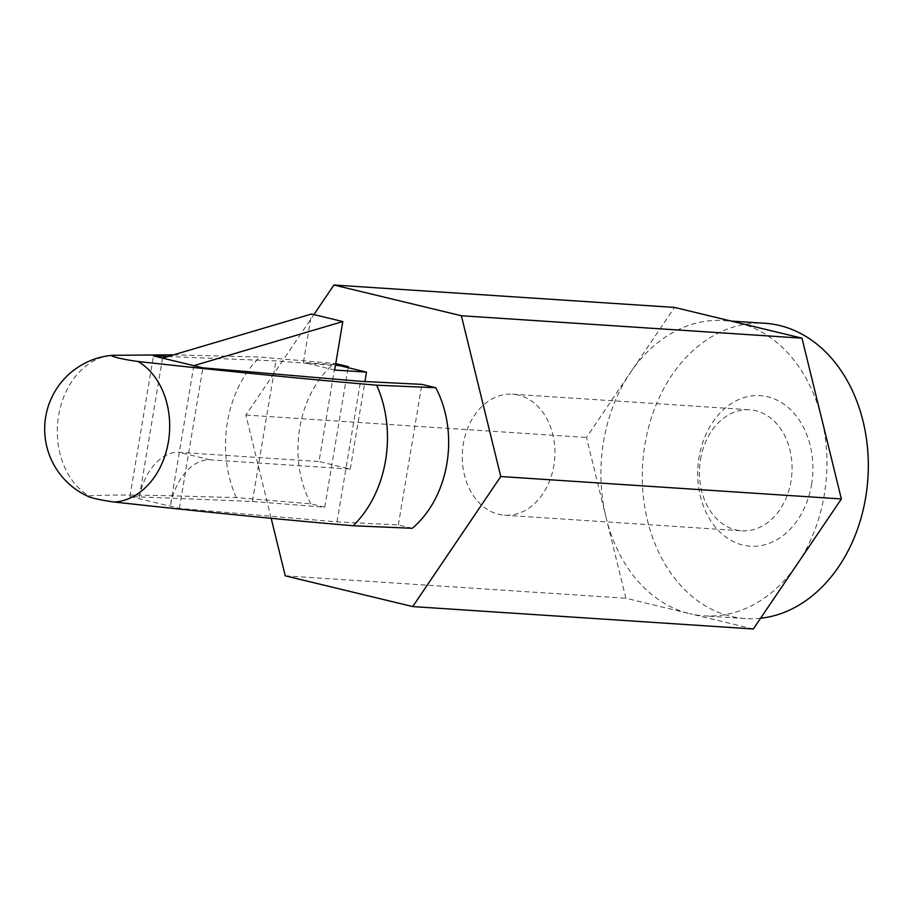 <?xml version="1.0" encoding="UTF-8"?>
<svg xmlns="http://www.w3.org/2000/svg" width="914" height="914" viewBox="0 0 914 914"><rect width="100%" height="100%" fill="white"/><g stroke="black" fill="none" stroke-linecap="round" stroke-linejoin="round"><path stroke-width="0.69" stroke-dasharray="4.57 3.43" d="M167.948 356.517L275.925 360.904L341.516 366.091M173.603 354.838L259.827 357.02L335.758 363.612M606.165 517.861L586.468 437.475L630.5 372.455A147.965 112.845 -86.2 0 0 603.548 441.588A147.965 112.845 -86.2 0 0 606.165 517.861A147.965 112.845 -86.2 0 0 689.59 613.625L625.861 598.259L606.165 517.861M753.307 628.992L689.59 613.625A147.965 112.845 -86.2 0 0 704.203 615.853A147.965 112.845 -86.2 0 0 797.339 563.972A147.965 112.845 -86.2 0 0 821.675 418.555A147.965 112.845 -86.2 0 0 738.249 322.802A147.965 112.845 -86.2 0 0 723.637 320.563A147.965 112.845 -86.2 0 0 630.5 372.455L674.532 307.424M412.237 528.292L398.344 524.944L337.026 521.871L179.373 508.413L129.937 496.496L252.401 501.466L324.767 507.201L310.874 503.854L236.315 497.582C184.228 496.359 125.092 493.72 88.932 495.879A73.554 56.097 93.8 0 1 58.645 415.459A73.554 56.097 93.8 0 1 111.131 355.432M193.814 365.657L170.29 506.219A49.322 31.624 -76.4 0 1 210.231 459.845L350.291 469.065L319.02 461.524L335.244 364.583L303.414 362.492L311.525 314.016M179.373 508.413L202.897 367.851M89.115 496.85A18.943 1.599 -170.5 0 1 88.932 495.879M162.543 358.117L139.019 498.678A49.322 31.624 -76.4 0 1 178.961 452.304L319.02 461.524M129.937 496.496L153.461 355.923M252.401 501.466L275.925 360.904M337.026 521.871L360.539 381.309M398.344 524.944L421.868 384.383M324.767 507.201L348.12 367.691M310.874 503.854A98.643 75.234 93.8 0 1 334.398 363.281M271.138 518.169L245.877 415.047L313.902 314.587M236.315 497.582A106.035 80.878 93.8 0 1 227.369 422.314A106.035 80.878 93.8 0 1 259.827 357.02M350.291 469.065L364.937 381.526M334.684 370.033L303.414 362.492M811.575 484.511A75.439 57.536 -86.2 0 0 737.906 399.944A75.439 57.536 -86.2 0 0 716.416 528.349A75.439 57.536 -86.2 0 0 811.575 484.511M760.574 618.264A147.965 112.845 93.8 0 1 745.584 618.584A147.965 112.845 93.8 0 1 644.93 444.318A147.965 112.845 93.8 0 1 765.018 323.293M700.512 459.399A60.644 46.248 93.8 0 1 749.731 409.792A60.644 46.248 93.8 0 1 755.718 410.706A60.644 46.248 93.8 0 1 790.987 481.221A60.644 46.248 93.8 0 1 741.768 530.817A60.644 46.248 93.8 0 1 700.512 459.399M518.581 395.099A60.644 46.248 -86.2 0 0 512.583 394.185A60.644 46.248 -86.2 0 0 462.815 447.711A60.644 46.248 -86.2 0 0 498.633 514.285A60.644 46.248 -86.2 0 0 504.619 515.199A60.644 46.248 -86.2 0 0 554.398 461.684A60.644 46.248 -86.2 0 0 518.581 395.099M245.877 415.047L586.468 437.475M285.259 575.831L625.861 598.259M210.231 459.845L178.961 452.304M731.017 321.054L723.637 320.563M745.584 618.584L704.203 615.853M504.619 515.199L741.768 530.817M512.583 394.185L749.731 409.792"/><path stroke-width="1.37" d="M138.083 361.487A73.554 56.097 93.8 0 1 168.37 441.919A73.554 56.097 93.8 0 1 114.558 502.06A18.943 1.599 -170.5 0 1 89.115 496.85A73.977 73.977 0 0 1 111.131 355.432A73.554 56.097 93.8 0 1 112.456 355.317A18.943 1.599 9.5 0 0 118.203 357.934A18.943 1.599 9.5 0 0 138.083 361.487C222.947 370.913 302.465 378.807 376.637 385.194L435.761 387.73L421.868 384.383L360.539 381.309L202.897 367.851L153.461 355.923L167.948 356.517M341.516 366.091L348.291 366.628L335.758 363.612M112.456 355.317L173.603 354.838M376.637 385.194A106.035 80.878 93.8 0 1 385.571 460.462A106.035 80.878 93.8 0 1 353.112 525.756L412.237 528.292A98.643 75.234 93.8 0 0 435.761 387.73M114.558 502.06C199.401 511.474 278.919 519.381 353.112 525.756M313.902 314.587L333.93 285.008L674.532 307.424L801.978 338.169L841.36 498.953L753.307 628.992L412.705 606.576L285.259 575.831L271.138 518.169M348.12 367.691L348.291 366.628M333.93 285.008L461.376 315.741L500.769 476.525L412.705 606.576M364.937 381.526L366.514 372.124L335.575 364.663M366.514 372.124L334.684 370.033L342.796 321.557L311.525 314.016L162.543 358.117M342.796 321.557L193.814 365.657M731.017 321.054L765.018 323.293A147.965 112.845 93.8 0 1 868.3 468.539A147.965 112.845 93.8 0 1 760.574 618.264M461.376 315.741L801.978 338.169M500.769 476.525L841.36 498.953M111.131 355.432L113.462 355.192"/></g></svg>
